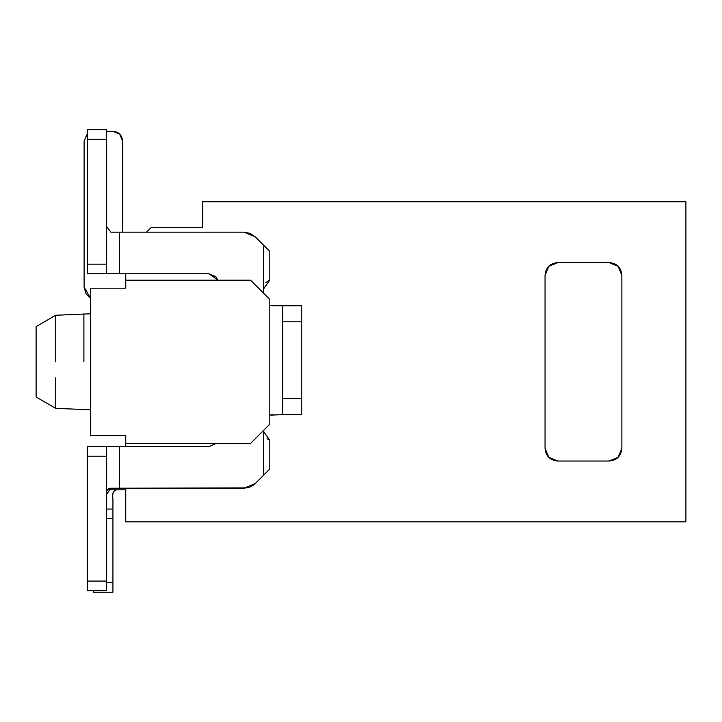 <?xml version="1.0" encoding="UTF-8"?>
<svg xmlns="http://www.w3.org/2000/svg" width="722" height="722" viewBox="0 0 722 722"><rect width="100%" height="100%" fill="white"/><g stroke="black" fill="none" stroke-linecap="round" stroke-linejoin="round"><path stroke-width="1.08" d="M685.9 521.853L125.727 521.853L685.9 521.853L685.9 201.754L685.9 521.853M146.539 232.159L151.34 227.358L202.557 227.358L202.557 201.754L685.9 201.754L202.557 201.754L202.557 227.358L151.34 227.358L146.539 232.159M557.862 262.573L548.81 266.319L557.862 262.573L609.079 262.573L618.131 266.319L621.877 275.371L621.877 448.227L618.131 457.279L609.079 461.033L557.862 461.033L548.81 457.279L545.056 448.227L548.81 457.279L545.056 448.227L545.056 275.371L548.81 266.319L545.056 275.371L545.056 448.227C545.76 456.06 550.029 460.32 557.862 461.033L609.079 461.033C616.904 460.32 621.173 456.06 621.877 448.227L621.877 275.371L618.131 266.319L621.877 275.371C621.173 267.546 616.904 263.277 609.079 262.573L557.862 262.573C550.029 263.277 545.76 267.546 545.056 275.371M125.727 443.425L125.727 446.629L125.727 443.425L250.57 443.425L269.775 424.22L269.775 299.377L250.57 280.172L125.727 280.172L250.57 280.172L269.775 299.377L269.775 424.22L250.57 443.425L125.727 443.425L125.727 435.42L125.727 443.425M125.727 488.234L125.727 521.853L125.727 488.234L125.727 489.841L107.352 489.841L125.727 489.841M125.727 273.773L125.727 288.177L90.521 288.177L90.521 435.42L125.727 435.42L90.521 435.42L90.521 288.177L125.727 288.177L125.727 273.773M609.079 461.033L618.131 457.279L621.877 448.227M83.887 361.803L83.887 313.781L83.887 361.803M55.72 361.803L55.72 315.261L55.72 361.803M36.1 327.959L36.1 396.847M55.72 377.805L55.72 408.336L36.1 397.01L36.1 326.588L55.72 315.261L90.521 313.781M55.72 408.336L90.521 409.816M122.532 232.159L122.532 140.934L119.717 134.139L112.93 131.332L106.522 131.332L112.93 131.332C118.796 131.864 122 135.059 122.532 140.934C122 135.059 118.796 131.864 112.93 131.332C118.796 131.864 122 135.059 122.532 140.934L122.532 232.159M87.317 133.778L84.113 140.934L84.113 287.139L90.521 298.231L86.099 293.98L84.113 287.139L84.113 140.934L87.317 133.778M112.921 131.332C118.796 131.855 122 135.059 122.532 140.934L119.717 134.139L122.532 140.934C122 135.059 118.796 131.864 112.93 131.332C118.796 131.864 122 135.059 122.532 140.934C122 135.059 118.796 131.864 112.93 131.332M216.113 443.425L208.956 446.629L119.329 446.629L119.329 488.234L243.937 488.234L255.254 483.55L263.368 475.437L263.368 430.619L263.368 475.437L255.254 483.55L250.065 487.016L243.937 488.234L119.329 488.234L119.329 446.629L208.956 446.629L216.113 443.425L208.956 446.629M263.368 292.979L263.368 244.966L255.254 236.852L243.937 232.159L119.329 232.159L119.329 273.773L208.956 273.773L218.008 280.172L208.956 273.773L119.329 273.773L119.329 232.159L243.937 232.159L250.065 233.377L255.254 236.852L263.368 244.966L263.368 292.979M93.716 592.275L93.716 590.668L93.716 592.275L112.93 592.275L93.716 592.275M112.93 509.046L112.93 499.443C112.072 493.189 113.516 489.994 117.262 489.841C113.417 489.922 111.964 493.126 112.93 499.443L112.93 592.275L112.93 582.663L106.522 582.663L112.93 582.663L112.93 518.649L106.522 518.649L112.93 518.649L112.93 509.046L106.522 509.046L112.93 509.046M119.717 134.139L122.532 140.934M87.317 446.629L119.329 446.629L87.317 446.629L87.317 456.232L87.317 446.629M106.522 497.846C105.755 491.438 107.199 488.234 110.863 488.234L247.294 487.882M119.329 446.629L119.329 488.234L110.854 488.234L106.522 494.444M252.628 485.671L255.254 483.55M269.775 469.029L263.368 475.437L269.775 469.029L269.775 440.221L263.368 431.169L269.775 440.221L269.775 469.029M272.97 414.618L269.775 415.168L282.573 414.618L269.775 415.168L272.97 414.618M282.573 305.785L269.775 305.235L272.97 305.785L269.775 305.235L272.97 305.785L301.787 305.785L301.787 414.618L282.573 414.618L282.573 305.785L282.573 414.618L301.787 414.618L301.787 398.607L282.573 398.607L301.787 398.607L301.787 321.786L282.573 321.786L301.787 321.786L301.787 305.785L282.573 305.785M269.775 251.364L263.368 244.966L269.775 251.364L269.775 280.172L269.775 251.364M263.368 289.233L269.775 280.172L263.368 289.233M119.329 273.773L106.522 273.773L119.329 273.773L119.329 232.159L110.863 232.159L119.329 232.159L110.863 232.159L106.522 226.266M106.522 224.235L106.522 222.556M106.522 273.773L87.317 273.773L106.522 273.773L106.522 264.171L106.522 273.773M218.008 280.172L215.743 276.589L208.956 273.773M87.317 590.668L87.317 456.232L106.522 456.232L106.522 446.629L106.522 590.668L87.317 590.668L106.522 590.668L106.522 581.066L87.317 581.066L87.317 590.668M87.317 497.846L87.317 495.148M269.775 440.221L267.023 438.705M263.629 433.39L263.368 431.169M265.931 282.699L268.024 281.002M268.169 280.912L269.775 280.172M87.317 225.76L87.317 222.556M106.522 226.221L110.854 232.159M106.522 129.725L106.522 264.171L87.317 264.171L87.317 273.773L87.317 129.725L106.522 129.725L87.317 129.725L87.317 139.337L106.522 139.337L106.522 129.725M87.317 456.232L87.317 581.066L106.522 581.066L106.522 456.232L87.317 456.232M87.317 139.337L87.317 264.171L106.522 264.171L106.522 139.337L87.317 139.337M55.72 315.261L36.1 326.588"/></g></svg>

